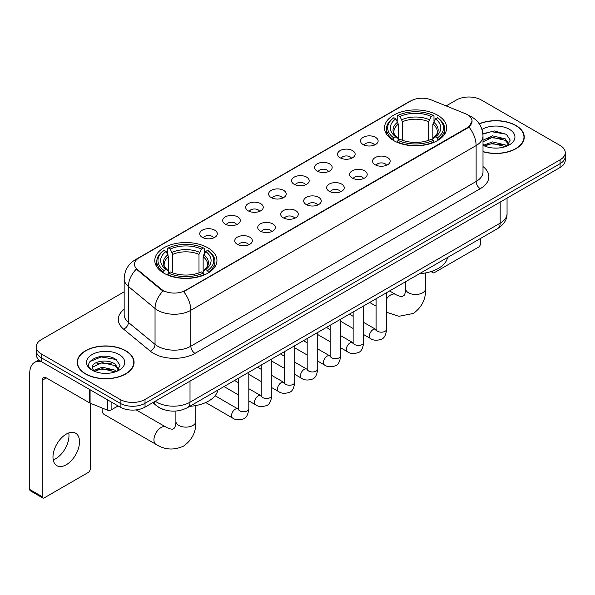 <?xml version="1.0" encoding="UTF-8"?>
<svg xmlns="http://www.w3.org/2000/svg" width="595" height="595" viewBox="0 0 595 595"><rect width="100%" height="100%" fill="white"/><g stroke="black" fill="none" stroke-linecap="round" stroke-linejoin="round"><path stroke-width="0.89" d="M207.848 247.803A31.081 17.947 0 0 0 173.978 243.913A31.081 17.947 0 0 0 154.789 260.491A31.081 17.947 0 0 0 163.893 273.179A31.081 17.947 0 0 0 197.763 277.069A31.081 17.947 0 0 0 216.952 260.491A31.081 17.947 0 0 0 207.848 247.803M437.563 115.17A31.081 17.947 0 0 0 403.693 111.28A31.081 17.947 0 0 0 384.511 127.858A31.081 17.947 0 0 0 393.615 140.546A31.081 17.947 0 0 0 427.485 144.436A31.081 17.947 0 0 0 446.666 127.858A31.081 17.947 0 0 0 437.563 115.17M363.091 144.525A8.799 5.08 180 0 1 361.351 143.09A8.799 5.08 180 0 1 364.259 136.776A8.799 5.08 180 0 1 375.534 137.341A8.799 5.08 180 0 1 377.282 143.09A8.799 5.08 180 0 1 363.091 144.525M374.463 145.054A5.281 3.049 0 0 0 373.043 143.566A5.281 3.049 0 0 0 367.844 142.793A5.281 3.049 0 0 0 364.162 145.054M340.124 157.787A8.799 5.08 180 0 1 338.377 156.351A8.799 5.08 180 0 1 341.292 150.037A8.799 5.08 180 0 1 352.56 150.602A8.799 5.08 180 0 1 354.308 156.351A8.799 5.08 180 0 1 340.124 157.787M351.489 158.315A5.281 3.049 0 0 0 350.076 156.827A5.281 3.049 0 0 0 344.877 156.054A5.281 3.049 0 0 0 341.195 158.315M317.15 171.048A8.799 5.08 180 0 1 315.402 169.612A8.799 5.08 180 0 1 318.318 163.298A8.799 5.08 180 0 1 329.585 163.87A8.799 5.08 180 0 1 331.333 169.612A8.799 5.08 180 0 1 317.15 171.048M328.514 171.576A5.281 3.049 0 0 0 327.101 170.088A5.281 3.049 0 0 0 321.902 169.322A5.281 3.049 0 0 0 318.221 171.576M294.175 184.309A8.799 5.08 180 0 1 292.435 182.873A8.799 5.08 180 0 1 295.343 176.566A8.799 5.08 180 0 1 306.618 177.132A8.799 5.08 180 0 1 308.366 182.873A8.799 5.08 180 0 1 294.175 184.309M305.547 184.837A5.281 3.049 0 0 0 304.127 183.357A5.281 3.049 0 0 0 298.928 182.583A5.281 3.049 0 0 0 295.246 184.837M271.208 197.577A8.799 5.08 180 0 1 269.461 196.142A8.799 5.08 180 0 1 272.376 189.827A8.799 5.08 180 0 1 283.644 190.393A8.799 5.08 180 0 1 285.392 196.142A8.799 5.08 180 0 1 271.208 197.577M282.573 198.098A5.281 3.049 0 0 0 281.16 196.618A5.281 3.049 0 0 0 275.961 195.844A5.281 3.049 0 0 0 272.279 198.098M248.234 210.838A8.799 5.08 180 0 1 246.486 209.403A8.799 5.08 180 0 1 249.402 203.088A8.799 5.08 180 0 1 260.67 203.654A8.799 5.08 180 0 1 262.417 209.403A8.799 5.08 180 0 1 248.234 210.838M259.599 211.366A5.281 3.049 0 0 0 258.185 209.879A5.281 3.049 0 0 0 252.987 209.105A5.281 3.049 0 0 0 249.305 211.366M225.26 224.099A8.799 5.08 180 0 1 223.519 222.664A8.799 5.08 180 0 1 226.427 216.349A8.799 5.08 180 0 1 237.703 216.915A8.799 5.08 180 0 1 239.443 222.664A8.799 5.08 180 0 1 225.26 224.099M236.632 224.627A5.281 3.049 0 0 0 235.211 223.14A5.281 3.049 0 0 0 230.012 222.374A5.281 3.049 0 0 0 226.331 224.627M202.293 237.36A8.799 5.08 180 0 1 200.545 235.925A8.799 5.08 180 0 1 203.46 229.618A8.799 5.08 180 0 1 214.728 230.183A8.799 5.08 180 0 1 216.476 235.925A8.799 5.08 180 0 1 202.293 237.36M213.657 237.888A5.281 3.049 0 0 0 212.244 236.408A5.281 3.049 0 0 0 207.038 235.635A5.281 3.049 0 0 0 203.364 237.888M375.162 164.756A8.799 5.08 180 0 1 373.415 163.32A8.799 5.08 180 0 1 376.33 157.006A8.799 5.08 180 0 1 387.598 157.571A8.799 5.08 180 0 1 389.346 163.32A8.799 5.08 180 0 1 375.162 164.756M386.527 165.276A5.281 3.049 0 0 0 385.114 163.796A5.281 3.049 0 0 0 379.915 163.023A5.281 3.049 0 0 0 376.233 165.276M352.188 178.017A8.799 5.08 180 0 1 350.44 176.581A8.799 5.08 180 0 1 353.356 170.267A8.799 5.08 180 0 1 364.631 170.832A8.799 5.08 180 0 1 366.371 176.581A8.799 5.08 180 0 1 352.188 178.017M363.56 178.545A5.281 3.049 0 0 0 362.139 177.057A5.281 3.049 0 0 0 356.941 176.284A5.281 3.049 0 0 0 353.259 178.545M329.214 191.278A8.799 5.08 180 0 1 327.473 189.842A8.799 5.08 180 0 1 330.381 183.528A8.799 5.08 180 0 1 341.656 184.093A8.799 5.08 180 0 1 343.404 189.842A8.799 5.08 180 0 1 329.214 191.278M340.585 191.806A5.281 3.049 0 0 0 339.165 190.318A5.281 3.049 0 0 0 333.966 189.552A5.281 3.049 0 0 0 330.284 191.806M306.247 204.539A8.799 5.08 180 0 1 304.499 203.103A8.799 5.08 180 0 1 307.414 196.796A8.799 5.08 180 0 1 318.682 197.362A8.799 5.08 180 0 1 320.43 203.103A8.799 5.08 180 0 1 306.247 204.539M317.611 205.067A5.281 3.049 0 0 0 316.198 203.587A5.281 3.049 0 0 0 310.999 202.813A5.281 3.049 0 0 0 307.317 205.067M283.272 217.807A8.799 5.08 180 0 1 281.524 216.364A8.799 5.08 180 0 1 284.44 210.057A8.799 5.08 180 0 1 295.715 210.623A8.799 5.08 180 0 1 297.455 216.364A8.799 5.08 180 0 1 283.272 217.807M294.637 218.328A5.281 3.049 0 0 0 293.223 216.848A5.281 3.049 0 0 0 288.025 216.074A5.281 3.049 0 0 0 284.343 218.328M260.298 231.068A8.799 5.08 180 0 1 258.557 229.633A8.799 5.08 180 0 1 261.465 223.318A8.799 5.08 180 0 1 272.741 223.884A8.799 5.08 180 0 1 274.488 229.633A8.799 5.08 180 0 1 260.298 231.068M271.67 231.596A5.281 3.049 0 0 0 270.249 230.109A5.281 3.049 0 0 0 265.05 229.335A5.281 3.049 0 0 0 261.369 231.596M237.331 244.329A8.799 5.08 180 0 1 235.583 242.894A8.799 5.08 180 0 1 238.498 236.579A8.799 5.08 180 0 1 249.766 237.145A8.799 5.08 180 0 1 251.514 242.894A8.799 5.08 180 0 1 237.331 244.329M248.695 244.857A5.281 3.049 0 0 0 247.282 243.37A5.281 3.049 0 0 0 242.083 242.596A5.281 3.049 0 0 0 238.402 244.857M465.305 113.667A15.834 9.141 180 0 1 467.425 114.694A15.834 9.141 180 0 1 472.058 121.157A15.834 9.141 180 0 1 467.425 127.62L185.454 290.412A15.834 9.141 180 0 1 161.29 289.192L137.378 269.483A15.834 9.141 180 0 1 134.515 264.239A15.834 9.141 180 0 1 139.156 257.776L410.885 100.89A15.834 9.141 180 0 1 431.159 99.863L465.305 113.667M164.83 409.933A17.59 10.16 180 0 1 157.727 406.608M482.999 151.732A28.441 16.422 0 0 0 524.269 137.081A28.441 16.422 0 0 0 515.939 125.471A28.441 16.422 0 0 0 479.191 123.76M125.746 350.745A28.441 16.422 0 0 0 94.746 347.183A28.441 16.422 0 0 0 77.194 362.355A28.441 16.422 0 0 0 85.524 373.965A28.441 16.422 0 0 0 116.516 377.528A28.441 16.422 0 0 0 134.076 362.355A28.441 16.422 0 0 0 125.746 350.745M77.484 363.835A28.441 16.422 0 0 0 77.387 364.266M472.058 121.157L468.957 126.98L467.425 128.096L183.669 291.684A20.528 11.848 60 0 1 190.846 310.285A23.458 13.544 180 0 1 157.675 310.285A23.458 13.544 180 0 1 155.042 308.478L128.401 286.507A23.458 13.544 180 0 1 124.162 278.743L124.162 314.651A23.458 13.544 0 0 0 128.401 322.423L155.042 344.386A23.458 13.544 0 0 0 157.675 346.193A23.458 13.544 0 0 0 190.846 346.193L476.126 181.49A23.458 13.544 0 0 0 482.999 171.91L482.999 136.002A23.458 13.544 180 0 1 476.126 145.574A20.528 11.848 -120 0 0 468.957 126.98M124.162 291.81L41.36 339.611A17.59 10.16 0 0 0 36.206 346.796L36.206 354.456A17.59 10.16 0 0 0 41.36 361.634L120.145 407.121L120.145 403.291A17.59 10.16 0 0 0 145.024 403.291L560.096 163.655A17.59 10.16 0 0 0 565.25 156.47A17.59 10.16 0 0 1 560.096 163.655L145.024 403.291A17.59 10.16 0 0 1 120.145 403.291L41.36 357.803L120.145 403.291L120.145 399.461A17.59 10.16 0 0 0 145.024 399.461L560.096 159.824A17.59 10.16 0 0 0 565.25 152.64A17.59 10.16 0 0 0 560.096 145.455L481.31 99.975A17.59 10.16 0 0 0 456.432 99.975L446.131 105.917M36.206 350.626A17.59 10.16 0 0 0 41.36 357.803A17.59 10.16 0 0 1 36.206 350.626M164.845 291.684L161.29 289.884L136.315 269.096A20.528 13.73 129.5 0 0 128.401 286.507L128.401 322.423A5.861 3.92 -50.5 0 1 123.596 329.154A29.319 16.928 180 0 1 124.162 309.281M36.206 346.796A17.59 10.16 0 0 0 41.36 353.973L120.145 399.461M133.882 364.266A28.441 16.422 0 0 0 133.778 363.835M524.076 138.992A28.441 16.422 0 0 0 523.972 138.561M120.145 407.121A17.59 10.16 0 0 0 145.024 407.121L560.096 167.485A17.59 10.16 0 0 0 565.25 160.3L565.25 152.64M482.999 151.547A28.151 16.251 0 0 0 523.972 137.081A28.151 16.251 0 0 0 515.731 125.59A28.151 16.251 0 0 0 479.302 123.924M492.645 147.962L497.07 148.096M483.861 145.158L492.392 141.9L505.2 144.897L506.747 146.139M484.65 145.976L492.392 143.425L505.475 146.608M482.999 143.797A13.254 7.653 0 0 0 484.761 146.08M482.999 140.264L492.392 135.824L505.2 138.814L509 144.072M482.999 141.788L492.392 137.341L505.2 140.338L508.703 144.466M482.999 145.262A19.114 11.037 0 0 0 509.342 144.883A19.114 11.037 0 0 0 509.342 129.271A19.114 11.037 0 0 0 481.98 129.465M507.2 145.954L510.198 140.07L506.404 134.366L494.49 130.945L482.88 133.749M483.995 145.745L482.999 144.689M482.917 134.113L491.351 131.673L506.144 134.187M487.141 138.516L491.351 137.75L501.912 138.657M487.141 144.6L491.351 143.834L501.912 144.741M432.096 271.223L432.379 271.387A2.93 1.696 120 0 0 432.989 272.726A2.93 1.696 120 0 0 434.454 272.584L478.41 247.208A2.93 1.696 120 0 0 480.485 243.615L480.485 238.483M85.732 373.846A28.151 16.251 0 0 0 116.404 377.371A28.151 16.251 0 0 0 133.778 362.355A28.151 16.251 0 0 0 125.538 350.864A28.151 16.251 0 0 0 94.858 347.339A28.151 16.251 0 0 0 77.484 362.355A28.151 16.251 0 0 0 85.732 373.846M102.452 373.236L106.877 373.37M93.668 370.432L102.199 367.175L115.006 370.172L116.553 371.414M94.456 371.25L102.199 368.699L115.281 371.882M93.802 371.027L92.433 367.814A13.254 7.653 0 0 0 94.568 371.354M118.807 369.354L115.006 364.088C107.048 358.153 90.678 361.82 92.433 367.814L92.381 367.227M92.463 368L92.827 367.011L102.199 362.615L115.006 365.613L118.509 369.748M117.007 371.228L120.004 365.345L116.211 359.64C102.801 349.994 78.964 362.697 92.731 370.492L93.408 370.908M119.149 354.553A19.114 11.037 0 0 0 92.113 354.553A19.114 11.037 0 0 0 92.113 370.157A19.114 11.037 0 0 0 119.149 370.157A19.114 11.037 0 0 0 119.149 354.553M89.934 361.552L101.157 356.948L115.951 359.462M96.948 363.79L101.157 363.032L111.719 363.932M96.948 369.874L101.157 369.108L111.719 370.016M393.057 140.219L393.89 137.995A27.913 16.117 0 0 1 393.89 117.728L395.809 118.836A25.213 14.555 0 0 0 395.809 136.887L397.698 137.966L398.315 140.227M398.315 139.304L398.315 124.147L395.809 118.836M397.2 121.239L397.2 115.809L398.033 115.333A27.913 16.117 0 0 1 433.145 115.333L431.226 116.442A25.213 14.555 0 0 0 399.952 116.442L402.458 121.752L402.458 140.294M428.72 140.294L428.72 121.752L431.226 116.442M419.468 273.707A32.256 18.623 0 0 0 447.611 257.464M397.2 141.833A29.088 16.794 0 0 0 433.978 141.833L433.145 140.39A27.913 16.117 0 0 1 398.033 140.39L397.2 142.324M433.978 142.324L433.978 141.833M393.89 117.728L393.057 118.204A29.088 16.794 0 0 0 386.505 128.817A29.088 16.794 0 0 0 393.057 139.438M433.145 115.333L433.978 115.809L433.978 121.239M398.033 140.39L399.952 139.282A25.213 14.555 0 0 0 431.226 139.282L433.145 140.39M395.809 136.887L393.89 137.995M399.952 116.442L398.033 115.333M397.698 122.101A22.558 13.023 0 0 0 397.698 137.966L397.81 138.033C394.604 134.939 393.295 132.834 393.89 131.726A21.695 12.525 0 0 1 398.315 124.147M438.128 139.438A29.088 16.794 0 0 0 444.673 128.817A29.088 16.794 0 0 0 438.128 118.204L437.288 117.728A27.913 16.117 0 0 1 437.288 137.995L438.128 140.219M437.288 137.995L435.369 136.887A25.213 14.555 0 0 0 435.369 118.836L437.288 117.728M435.369 118.836L432.863 124.147L432.863 139.304L433.48 137.966L435.369 136.887M432.863 124.147A21.695 12.525 0 0 1 437.288 131.726C437.875 132.841 436.574 134.946 433.368 138.033L433.48 137.966A22.558 13.023 0 0 0 433.48 122.101M432.863 140.227L432.863 139.304M102.266 408.066A9.966 5.757 120 0 0 102.109 409.881A9.966 5.757 120 0 0 104.17 414.44L156.002 444.368A9.966 5.757 -60 0 1 154.477 436.38A9.966 5.757 -60 0 1 160.992 427.597A9.966 5.757 -60 0 1 165.975 427.098C166.526 427.597 170.349 429.33 172.55 429.136L174.372 428.08C175.637 426.273 176.053 422.1 175.897 421.372A9.966 5.757 180 0 0 178.82 425.44A9.966 5.757 180 0 0 192.921 425.44A9.966 5.757 180 0 0 195.837 421.372C196.261 431.687 192.17 439.936 183.565 446.109C173.918 450.474 164.733 449.894 156.002 444.368M163.335 272.845L164.168 270.628A27.913 16.117 0 0 1 164.168 250.354L166.087 251.462A25.213 14.555 0 0 0 166.087 269.52L167.983 270.591L168.593 272.86M168.593 271.93L168.593 256.772L166.087 251.462M167.478 253.864L167.478 248.435L168.311 247.959A27.913 16.117 0 0 1 203.423 247.959L201.504 249.067A25.213 14.555 0 0 0 170.23 249.067L172.743 254.377L172.743 272.919M198.998 272.919L198.998 254.377L201.504 249.067M189.746 406.34A32.256 18.623 0 0 0 217.889 390.089M167.478 274.459A29.088 16.794 0 0 0 204.256 274.459L203.423 273.016A27.913 16.117 0 0 1 168.311 273.016L167.478 274.957M204.256 274.957L204.256 274.459M164.168 250.354L163.335 250.83A29.088 16.794 0 0 0 156.783 261.45A29.088 16.794 0 0 0 163.335 272.064M203.423 247.959L204.256 248.435L204.256 253.864M168.311 273.016L170.23 271.908A25.213 14.555 0 0 0 201.504 271.908L203.423 273.016M166.087 269.52L164.168 270.628M170.23 249.067L168.311 247.959M167.983 254.727A22.558 13.023 0 0 0 167.983 270.591L168.088 270.666C164.882 267.564 163.58 265.459 164.168 264.351A21.695 12.525 0 0 1 168.593 256.772M208.406 272.064A29.088 16.794 0 0 0 214.951 261.45A29.088 16.794 0 0 0 208.406 250.83L207.573 250.354A27.913 16.117 0 0 1 207.573 270.628L208.406 272.845M207.573 270.628L205.654 269.52A25.213 14.555 0 0 0 205.654 251.462L207.573 250.354M205.654 251.462L203.14 256.772L203.14 271.93L203.758 270.591L205.654 269.52M203.14 256.772A21.695 12.525 0 0 1 207.566 264.351C208.153 265.467 206.852 267.572 203.646 270.666L203.758 270.591A22.558 13.023 0 0 0 203.758 254.727M203.14 272.86L203.14 271.93M68.745 432.959A18.765 10.836 -60 0 1 55.714 458.693A18.765 10.836 -60 0 1 53.208 459.868M66.238 464.769A18.765 10.836 120 0 0 78.495 448.236A18.765 10.836 120 0 0 75.625 433.197A18.765 10.836 120 0 0 66.238 434.127A18.765 10.836 120 0 0 53.981 450.668A18.765 10.836 120 0 0 56.86 465.699A18.765 10.836 120 0 0 66.238 464.769M111.124 401.915L111.124 409.94L118.07 405.924M41.159 361.522A23.458 13.544 -120 0 0 34.607 362.392A23.458 13.544 -120 0 0 29.75 373.132L29.75 489.477L42.193 496.661L42.193 380.309A5.861 3.384 60 0 1 43.405 377.624A5.861 3.384 60 0 1 46.336 377.914L89.696 402.949L89.696 389.539M42.193 496.661A2.93 1.696 120 0 0 42.795 498L30.36 490.823A2.93 1.696 -60 0 1 29.75 489.477M42.795 498A2.93 1.696 120 0 0 44.261 497.859L88.216 472.482A2.93 1.696 120 0 0 90.291 468.89L90.291 403.224M111.124 409.94A2.93 1.696 180 0 1 107.368 410.126L90.083 403.135A2.93 1.696 180 0 1 89.696 402.949M137.378 269.483L137.378 270.175M161.29 289.192L161.29 289.884M185.454 290.412L185.454 290.888M467.425 127.62L467.425 128.096M194.989 353.378A5.861 3.384 60 0 1 190.846 346.193L190.846 310.285L476.126 145.574L476.126 181.49A5.861 3.384 60 0 0 480.277 188.667L194.989 353.378A29.319 16.928 180 0 1 153.525 353.378A29.319 16.928 180 0 1 150.238 351.117L123.596 329.154M482.999 136.002C482.605 127.568 478.893 121.246 471.88 117.029L468.92 115.586A20.528 9.609 112 0 0 468.637 115.482M137.408 258.974A20.528 11.848 -120 0 0 135.281 259.77C128.267 263.987 124.556 270.308 124.162 278.743M135.281 259.77L409.159 101.648A20.528 11.848 60 0 1 410.714 100.986M163.037 290.977A20.528 13.73 129.5 0 0 155.042 308.478L155.042 344.386A5.861 3.92 -50.5 0 1 150.238 351.117M482.999 166.541A29.319 16.928 180 0 1 480.277 188.667M145.024 399.461L145.024 407.121M560.096 159.824L560.096 167.485M41.36 353.973L41.36 361.634M155.265 401.209A23.458 13.544 0 0 0 156.842 402.213A23.458 13.544 0 0 0 190.013 402.213L500.179 223.147A23.458 13.544 0 0 0 507.052 213.568C507.223 219.391 504.121 224.367 497.747 228.51L187.589 407.582A11.729 6.768 60 0 0 190.013 402.213L190.013 381.15M500.179 202.077L500.179 223.147A11.729 6.768 60 0 1 497.747 228.51M154.313 401.759A11.729 7.847 129.5 0 0 156.359 405.574L152.796 402.637M425.559 272.934L425.559 288.739A9.966 5.757 180 0 1 422.636 292.807A9.966 5.757 180 0 1 408.542 292.807A9.966 5.757 180 0 1 405.619 288.739C405.768 289.467 405.359 293.647 404.094 295.455L402.272 296.511C400.071 296.697 396.248 294.964 395.697 294.473L389.599 290.955M386.661 298.787A9.966 5.757 -60 0 1 390.707 294.964A9.966 5.757 -60 0 1 395.697 294.473M428.72 121.752A21.695 12.525 0 0 0 402.458 121.752M429.33 119.707A22.558 13.023 0 0 0 401.848 119.707M198.998 254.377A21.695 12.525 0 0 0 172.743 254.377M199.608 252.332A22.558 13.023 0 0 0 172.126 252.332M386.661 292.651L386.661 329.124A5.281 3.049 180 0 1 384.868 331.415A5.281 3.049 180 0 1 377.647 331.281A5.281 3.049 180 0 1 376.1 329.124L375.936 330.27L376.404 329.875M386.661 329.124C385.932 335.253 384.035 338.681 380.964 339.395C376.605 340.749 373.102 340.444 370.447 338.488A5.281 3.049 -60 0 1 369.636 334.256A5.281 3.049 -60 0 1 373.087 329.608A5.281 3.049 -60 0 1 373.318 329.481A5.281 3.049 -60 0 1 375.728 329.347L376.085 329.533M363.686 305.912L363.686 342.393A5.281 3.049 180 0 1 361.901 344.676A5.281 3.049 180 0 1 354.68 344.542A5.281 3.049 180 0 1 353.132 342.393L352.961 343.531L353.43 343.137M363.686 342.393C362.965 348.521 361.061 351.942 357.989 352.657C353.631 354.01 350.128 353.705 347.473 351.749A5.281 3.049 -60 0 1 346.669 347.517A5.281 3.049 -60 0 1 350.113 342.869A5.281 3.049 -60 0 1 350.351 342.742A5.281 3.049 -60 0 1 352.753 342.608L353.118 342.802M340.712 319.18L340.712 355.654A5.281 3.049 180 0 1 338.927 357.937A5.281 3.049 180 0 1 331.705 357.811A5.281 3.049 180 0 1 330.158 355.654L329.987 356.792L330.463 356.405M340.712 355.654C339.99 361.782 338.094 365.204 335.022 365.925C330.664 367.271 327.153 366.966 324.506 365.01A5.281 3.049 -60 0 1 323.695 360.786A5.281 3.049 -60 0 1 327.146 356.13A5.281 3.049 -60 0 1 327.376 356.003A5.281 3.049 -60 0 1 329.779 355.87L330.143 356.063M317.745 332.441L317.745 368.915A5.281 3.049 180 0 1 315.952 371.198A5.281 3.049 180 0 1 308.731 371.072A5.281 3.049 180 0 1 307.184 368.915L307.02 370.053L307.489 369.666M317.745 368.915C317.016 375.043 315.119 378.465 312.048 379.186C307.689 380.532 304.186 380.235 301.531 378.271A5.281 3.049 -60 0 1 300.72 374.047A5.281 3.049 -60 0 1 304.171 369.398A5.281 3.049 -60 0 1 304.402 369.272A5.281 3.049 -60 0 1 306.812 369.131L307.169 369.324M294.77 345.702L294.77 382.176A5.281 3.049 180 0 1 292.985 384.467A5.281 3.049 180 0 1 285.756 384.333A5.281 3.049 180 0 1 284.217 382.176L284.046 383.321L284.514 382.927M294.77 382.176C294.049 388.304 292.145 391.733 289.073 392.447C284.715 393.801 281.212 393.496 278.557 391.54A5.281 3.049 -60 0 1 277.753 387.308A5.281 3.049 -60 0 1 281.197 382.659A5.281 3.049 -60 0 1 281.435 382.533A5.281 3.049 -60 0 1 283.837 382.399L284.202 382.585M271.796 358.964L271.796 395.444A5.281 3.049 180 0 1 270.011 397.728A5.281 3.049 180 0 1 262.789 397.594A5.281 3.049 180 0 1 261.242 395.444L261.071 396.582L261.547 396.188M271.796 395.444C271.075 401.573 269.178 404.994 266.106 405.708C261.748 407.062 258.237 406.757 255.59 404.801A5.281 3.049 -60 0 1 254.779 400.569A5.281 3.049 -60 0 1 258.23 395.92A5.281 3.049 -60 0 1 258.461 395.794A5.281 3.049 -60 0 1 260.863 395.66L261.227 395.846M248.822 372.232L248.822 408.705A5.281 3.049 180 0 1 247.037 410.989A5.281 3.049 180 0 1 239.815 410.862A5.281 3.049 180 0 1 238.268 408.705L238.104 409.843L238.573 409.457M248.822 408.705C248.1 414.834 246.204 418.255 243.132 418.977C238.774 420.323 235.27 420.018 232.615 418.062A5.281 3.049 -60 0 1 231.805 413.837A5.281 3.049 -60 0 1 235.256 409.181A5.281 3.049 -60 0 1 235.486 409.055A5.281 3.049 -60 0 1 237.896 408.921L238.253 409.115M42.193 380.309L46.336 377.914M90.083 389.77L90.083 403.135M107.368 410.126L107.368 399.751M409.159 101.648L412.923 99.9M187.589 407.582C178.15 412.328 168.712 412.328 159.274 407.582L156.359 405.574M507.052 213.568L507.052 198.113M523.972 139.431L523.972 137.081M432.989 272.726L431.003 271.58M133.778 364.705L133.778 362.355M77.484 364.705L77.484 362.355M425.559 288.739C425.983 299.054 421.892 307.303 413.287 313.483L398.933 316.302L386.661 312.263M376.1 306.18L369.659 302.461M386.505 134.187L386.505 128.817M444.673 134.187L444.673 128.817M405.619 281.703L405.619 288.739M102.109 407.999L102.109 409.881M195.837 405.559L195.837 421.372M156.783 266.813L156.783 261.45M214.951 266.813L214.951 261.45M165.975 427.098L136.158 409.888M175.897 411.041L175.897 421.372M370.447 338.488L363.686 334.583M353.132 328.485L340.712 321.322M376.1 298.75L376.1 329.124M375.728 329.347L363.686 322.393M353.132 316.302L349.414 314.153M347.473 351.749L340.712 347.844M330.158 341.753L317.745 334.583M353.132 312.011L353.132 342.393M352.753 342.608L340.712 335.654M330.158 329.563L326.439 327.414M324.506 365.01L317.745 361.106M307.184 355.014L294.77 347.844M330.158 325.272L330.158 355.654M329.779 355.87L317.745 348.923M307.184 342.824L303.472 340.682M301.531 378.271L294.77 374.374M284.217 368.275L271.796 361.106M307.184 338.533L307.184 368.915M306.812 369.131L294.77 362.184M284.217 356.085L280.498 353.943M278.557 391.54L271.796 387.635M261.242 381.536L248.822 374.374M284.217 351.794L284.217 382.176M283.837 382.399L271.796 375.445M261.242 369.354L257.523 367.204M255.59 404.801L248.822 400.896M238.268 394.805L223.995 386.564M261.242 365.062L261.242 395.444M260.863 395.66L248.822 388.706M238.268 382.615L234.556 380.465M232.615 418.062L205.714 402.532M238.268 378.323L238.268 408.705M237.896 408.921L215.078 395.749M34.607 362.392L38.935 359.893"/></g></svg>
